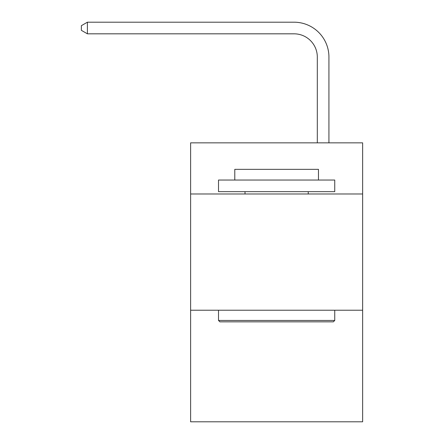 <?xml version="1.0" encoding="UTF-8"?>
<svg xmlns="http://www.w3.org/2000/svg" width="444" height="444" viewBox="0 0 444 444"><rect width="100%" height="100%" fill="white"/><g stroke="black" fill="none" stroke-linecap="round" stroke-linejoin="round"><path stroke-width="0.67" d="M362.637 193.989L362.637 142.846L190.62 142.846L190.62 193.989L362.637 193.989L362.637 421.8L190.62 421.8L190.62 193.989M362.637 310.217L190.62 310.217M317.31 142.846L317.31 57.071A23.243 23.243 0 0 0 294.061 33.822L87.407 33.822L81.363 30.336L81.363 25.685L87.407 22.2L294.061 22.2A34.871 34.871 0 0 1 328.932 57.071L328.932 142.846M219.908 321.845L218.515 320.446L334.743 320.446L333.35 321.845L219.908 321.845M334.743 180.042L334.743 191.664L218.515 191.664L218.515 180.042L334.743 180.042M234.787 180.042L234.787 169.347L318.47 169.347L318.47 180.042M334.743 310.217L334.743 320.446M218.515 310.217L218.515 320.446M308.241 191.664L308.241 193.989M245.016 191.664L245.016 193.989M317.31 57.071A23.243 23.243 0 0 0 294.061 33.822A23.243 23.243 0 0 1 317.31 57.071A23.243 23.243 0 0 0 294.061 33.822A23.243 23.243 0 0 1 317.31 57.071A23.243 23.243 0 0 0 294.061 33.822A23.243 23.243 0 0 1 317.31 57.071A23.243 23.243 0 0 0 294.061 33.822A23.243 23.243 0 0 1 317.31 57.071A23.243 23.243 0 0 0 294.061 33.822A23.243 23.243 0 0 1 317.31 57.071A23.243 23.243 0 0 0 294.061 33.822A23.243 23.243 0 0 1 317.31 57.071A23.243 23.243 0 0 0 294.061 33.822A23.243 23.243 0 0 1 317.31 57.071A23.243 23.243 0 0 0 294.061 33.822A23.243 23.243 0 0 1 317.31 57.071A23.243 23.243 0 0 0 294.061 33.822A23.243 23.243 0 0 1 317.31 57.071A23.243 23.243 0 0 0 294.061 33.822A23.243 23.243 0 0 1 317.31 57.071A23.243 23.243 0 0 0 294.061 33.822A23.243 23.243 0 0 1 317.31 57.071A23.243 23.243 0 0 0 294.061 33.822A23.243 23.243 0 0 1 317.31 57.071A23.243 23.243 0 0 0 294.061 33.822A23.243 23.243 0 0 1 317.31 57.071M87.407 22.2L294.061 22.2L87.407 22.2L294.061 22.2L87.407 22.2L294.061 22.2L87.407 22.2L294.061 22.2L87.407 22.2L294.061 22.2L87.407 22.2L294.061 22.2L87.407 22.2L294.061 22.2L87.407 22.2L294.061 22.2L87.407 22.2L294.061 22.2L87.407 22.2L294.061 22.2L87.407 22.2L294.061 22.2L87.407 22.2L294.061 22.2L87.407 22.2L294.061 22.2L87.407 22.2L87.407 33.822"/></g></svg>
